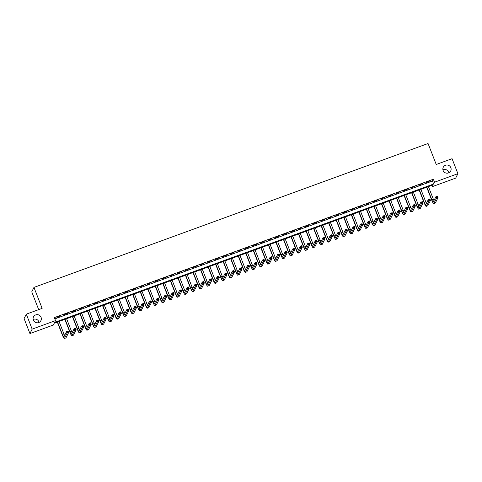 <?xml version="1.0" encoding="UTF-8"?>
<svg xmlns="http://www.w3.org/2000/svg" width="482" height="482" viewBox="0 0 482 482"><rect width="100%" height="100%" fill="white"/><g stroke="black" fill="none" stroke-linecap="round" stroke-linejoin="round"><path stroke-width="0.72" d="M33.162 319.476A4.157 4.067 -153.6 0 1 39.066 322.41M41.072 317.319A4.157 4.067 -153.6 0 1 37.042 322.801A4.157 4.067 -153.6 0 1 33.493 316.879A4.157 4.067 -153.6 0 1 41.072 317.319M442.934 169.857A4.157 4.067 -153.6 0 1 448.838 172.791M450.851 167.694A4.157 4.067 -153.6 0 1 446.82 173.183A4.157 4.067 -153.6 0 1 443.265 167.254A4.157 4.067 -153.6 0 1 450.851 167.694M38.693 309.631L31.758 291.845L33.957 287.405L428.058 143.509L436.228 164.476L452.062 158.698L457.9 173.677L455.695 178.111L432.33 186.648L433.222 184.847L54.201 323.241L53.309 325.037L29.938 333.568L32.143 329.134L55.514 320.602L54.617 322.398L433.637 184.01L434.529 182.208L457.9 173.677M431.824 185.359L432.33 186.648M32.143 329.134L26.305 314.156L24.1 318.59L29.938 333.568M54.846 318.891L432.468 181.009L433.366 179.214L54.346 317.602L55.514 320.602M430.065 180.883L426.299 182.503L430.065 180.883M422.527 183.636L418.762 185.257L422.527 183.636M414.99 186.389L411.224 188.01L414.99 186.389M407.453 189.143L403.681 190.764L407.453 189.143M399.915 191.896L396.144 193.517L399.915 191.896M392.372 194.644L388.606 196.264L392.372 194.644M384.835 197.397L381.069 199.018L384.835 197.397M377.298 200.15L373.532 201.771L377.298 200.15M369.76 202.904L365.995 204.525L369.76 202.904M362.223 205.657L358.457 207.278L362.223 205.657M354.686 208.411L350.914 210.032L354.686 208.411M347.148 211.158L343.377 212.779L347.148 211.158M339.605 213.912L335.84 215.532L339.605 213.912M332.068 216.665L328.302 218.286L332.068 216.665M324.531 219.418L320.765 221.039L324.531 219.418M316.993 222.172L313.228 223.793L316.993 222.172M309.456 224.925L305.69 226.546L309.456 224.925M301.919 227.673L298.147 229.293L301.919 227.673M294.375 230.426L290.61 232.047L294.375 230.426M286.838 233.18L283.073 234.8L286.838 233.18M279.301 235.933L275.535 237.554L279.301 235.933M271.764 238.686L267.998 240.307L271.764 238.686M264.226 241.44L260.461 243.061L264.226 241.44M256.689 244.187L252.917 245.808L256.689 244.187M249.152 246.941L245.38 248.561L249.152 246.941M241.609 249.694L237.843 251.315L241.609 249.694M234.071 252.448L230.306 254.068L234.071 252.448M226.534 255.201L222.768 256.822L226.534 255.201M218.997 257.954L215.231 259.575L218.997 257.954M211.459 260.702L207.694 262.322L211.459 260.702M203.922 263.455L200.15 265.076L203.922 263.455M196.385 266.209L192.613 267.829L196.385 266.209M188.842 268.962L185.076 270.583L188.842 268.962M181.304 271.715L177.539 273.336L181.304 271.715M173.767 274.463L170.001 276.09L173.767 274.463M166.23 277.216L162.464 278.837L166.23 277.216M158.692 279.97L154.927 281.59L158.692 279.97M151.155 282.723L147.384 284.344L151.155 282.723M143.618 285.477L139.846 287.097L143.618 285.477M136.075 288.23L132.309 289.851L136.075 288.23M128.537 290.977L124.772 292.604L128.537 290.977M121 293.731L117.234 295.352L121 293.731M113.463 296.484L109.697 298.105L113.463 296.484M105.926 299.238L102.154 300.858L105.926 299.238M98.388 301.991L94.617 303.612L98.388 301.991M90.845 304.745L87.079 306.365L90.845 304.745M83.308 307.492L79.542 309.119L83.308 307.492M75.77 310.245L72.005 311.866L75.77 310.245M68.233 312.999L64.468 314.619L68.233 312.999M60.696 315.752L56.93 317.373L60.696 315.752M26.305 314.156L42.133 308.378L33.957 287.405M433.366 179.214L434.529 182.208M432.468 181.009L433.637 184.01M426.919 187.149L431.794 199.644A3.247 0.488 -110.1 0 0 433.204 202.097A3.247 0.488 -110.1 0 0 433.258 202.042L435.909 196.71L437.415 196.162L437.999 197.656L436.493 198.21L433.842 203.537A4.868 0.735 69.9 0 1 433.764 203.621A4.868 0.735 69.9 0 1 431.643 199.946L426.691 187.233M428.426 186.594L433.3 199.096A3.247 0.488 -110.1 0 0 433.975 200.608M437.451 197.216L437.216 196.62L436.614 196.837L436.849 197.439L437.451 197.216L437.999 197.656L435.348 202.988A4.868 0.735 69.9 0 1 435.27 203.073L433.764 203.621M436.849 197.439L436.493 198.21L435.909 196.71L436.614 196.837M437.216 196.62L437.415 196.162M419.382 189.902L424.256 202.398A3.247 0.488 -110.1 0 0 425.666 204.85A3.247 0.488 -110.1 0 0 425.72 204.796L428.371 199.464L429.878 198.909L430.462 200.41L428.956 200.958L426.305 206.29A4.868 0.735 69.9 0 1 426.227 206.374A4.868 0.735 69.9 0 1 424.106 202.699L419.147 189.986M420.888 189.348L425.763 201.85A3.247 0.488 -110.1 0 0 426.437 203.356M429.914 199.97L429.679 199.373L429.076 199.59L429.311 200.193L429.914 199.97L430.462 200.41L427.811 205.742A4.868 0.735 69.9 0 1 427.733 205.826L426.227 206.374M429.311 200.193L428.956 200.958L428.371 199.464L429.076 199.59M429.679 199.373L429.878 198.909M411.845 192.649L416.719 205.151A3.247 0.488 -110.1 0 0 418.129 207.603A3.247 0.488 -110.1 0 0 418.183 207.543L420.834 202.217L422.34 201.663L422.925 203.163L421.419 203.711L418.768 209.043A4.868 0.735 69.9 0 1 418.683 209.128A4.868 0.735 69.9 0 1 416.569 205.453L411.61 192.74M413.351 192.101L418.225 204.597A3.247 0.488 -110.1 0 0 418.894 206.109M422.371 202.723L422.142 202.121L421.539 202.344L421.768 202.94L422.371 202.723L422.925 203.163L420.274 208.495A4.868 0.735 69.9 0 1 420.196 208.573L418.683 209.128M421.768 202.94L421.419 203.711L420.834 202.217L421.539 202.344M422.142 202.121L422.34 201.663M404.308 195.403L409.182 207.905A3.247 0.488 -110.1 0 0 410.592 210.351A3.247 0.488 -110.1 0 0 410.646 210.297L413.291 204.971L414.803 204.416L415.388 205.916L413.875 206.465L411.23 211.797A4.868 0.735 69.9 0 1 411.146 211.881A4.868 0.735 69.9 0 1 409.031 208.2L404.073 195.487M405.814 194.855L410.688 207.35A3.247 0.488 -110.1 0 0 411.357 208.863M414.833 205.477L414.604 204.874L413.996 205.097L414.231 205.694L414.833 205.477L415.388 205.916L412.737 211.249A4.868 0.735 69.9 0 1 412.658 211.327L411.146 211.881M414.231 205.694L413.875 206.465L413.291 204.971L413.996 205.097M414.604 204.874L414.803 204.416M396.77 198.156L401.639 210.658A3.247 0.488 -110.1 0 0 403.054 213.104A3.247 0.488 -110.1 0 0 403.109 213.05L405.754 207.718L407.266 207.17L407.844 208.67L406.338 209.218L403.693 214.55A4.868 0.735 69.9 0 1 403.609 214.629A4.868 0.735 69.9 0 1 401.494 210.953L396.535 198.241M398.277 197.608L403.151 210.104A3.247 0.488 -110.1 0 0 403.82 211.616M407.296 208.23L407.061 207.628L406.459 207.85L406.694 208.447L407.296 208.23L407.844 208.67L405.199 213.996A4.868 0.735 69.9 0 1 405.115 214.08L403.609 214.629M406.694 208.447L406.338 209.218L405.754 207.718L406.459 207.85M407.061 207.628L407.266 207.17M389.233 200.91L394.101 213.406A3.247 0.488 -110.1 0 0 395.517 215.858A3.247 0.488 -110.1 0 0 395.571 215.803L398.216 210.471L399.723 209.923L400.307 211.417L398.801 211.972L396.15 217.304A4.868 0.735 69.9 0 1 396.071 217.382A4.868 0.735 69.9 0 1 393.957 213.707L388.998 200.994M390.739 200.361L395.614 212.857A3.247 0.488 -110.1 0 0 396.282 214.37M399.759 210.977L399.524 210.381L398.921 210.598L399.156 211.2L399.759 210.977L400.307 211.417L397.662 216.749A4.868 0.735 69.9 0 1 397.578 216.834L396.071 217.382M399.156 211.2L398.801 211.972L398.216 210.471L398.921 210.598M399.524 210.381L399.723 209.923M381.69 203.663L386.564 216.159A3.247 0.488 -110.1 0 0 387.974 218.611A3.247 0.488 -110.1 0 0 388.028 218.557L390.679 213.225L392.185 212.676L392.77 214.171L391.264 214.725L388.613 220.051A4.868 0.735 69.9 0 1 388.534 220.135A4.868 0.735 69.9 0 1 386.413 216.46L381.461 203.747M383.202 203.109L388.07 215.611A3.247 0.488 -110.1 0 0 388.745 217.123M392.221 213.731L391.987 213.134L391.384 213.351L391.619 213.954L392.221 213.731L392.77 214.171L390.125 219.503A4.868 0.735 69.9 0 1 390.04 219.587L388.534 220.135M391.619 213.954L391.264 214.725L390.679 213.225L391.384 213.351M391.987 213.134L392.185 212.676M374.153 206.417L379.027 218.912A3.247 0.488 -110.1 0 0 380.437 221.365A3.247 0.488 -110.1 0 0 380.491 221.31L383.142 215.978L384.648 215.424L385.232 216.924L383.726 217.472L381.075 222.805A4.868 0.735 69.9 0 1 380.997 222.889A4.868 0.735 69.9 0 1 378.876 219.214L373.924 206.501M375.659 205.862L380.533 218.364A3.247 0.488 -110.1 0 0 381.208 219.87M384.684 216.484L384.449 215.888L383.847 216.105L384.082 216.707L384.684 216.484L385.232 216.924L382.581 222.256A4.868 0.735 69.9 0 1 382.503 222.341L380.997 222.889M384.082 216.707L383.726 217.472L383.142 215.978L383.847 216.105M384.449 215.888L384.648 215.424M366.615 209.164L371.489 221.666A3.247 0.488 -110.1 0 0 372.899 224.118A3.247 0.488 -110.1 0 0 372.954 224.058L375.605 218.732L377.111 218.177L377.695 219.678L376.189 220.226L373.538 225.558A4.868 0.735 69.9 0 1 373.46 225.642A4.868 0.735 69.9 0 1 371.339 221.967L366.38 209.254M368.121 208.616L372.996 221.111A3.247 0.488 -110.1 0 0 373.671 222.624M377.147 219.238L376.912 218.635L376.309 218.858L376.544 219.455L377.147 219.238L377.695 219.678L375.044 225.01A4.868 0.735 69.9 0 1 374.966 225.088L373.46 225.642M376.544 219.455L376.189 220.226L375.605 218.732L376.309 218.858M376.912 218.635L377.111 218.177M359.078 211.917L363.952 224.419A3.247 0.488 -110.1 0 0 365.362 226.865A3.247 0.488 -110.1 0 0 365.416 226.811L368.067 221.485L369.574 220.931L370.158 222.431L368.652 222.979L366.001 228.311A4.868 0.735 69.9 0 1 365.916 228.396A4.868 0.735 69.9 0 1 363.802 224.714L358.843 212.002M360.584 211.369L365.458 223.865A3.247 0.488 -110.1 0 0 366.127 225.377M369.604 221.991L369.375 221.389L368.772 221.612L369.001 222.208L369.604 221.991L370.158 222.431L367.507 227.763A4.868 0.735 69.9 0 1 367.429 227.841L365.916 228.396M369.001 222.208L368.652 222.979L368.067 221.485L368.772 221.612M369.375 221.389L369.574 220.931M351.541 214.671L356.415 227.167A3.247 0.488 -110.1 0 0 357.825 229.619A3.247 0.488 -110.1 0 0 357.879 229.565L360.524 224.232L362.036 223.684L362.621 225.184L361.108 225.733L358.463 231.065A4.868 0.735 69.9 0 1 358.379 231.143A4.868 0.735 69.9 0 1 356.264 227.468L351.306 214.755M353.047 214.122L357.921 226.618A3.247 0.488 -110.1 0 0 358.59 228.131M362.066 224.745L361.837 224.142L361.229 224.365L361.464 224.961L362.066 224.745L362.621 225.184L359.97 230.51A4.868 0.735 69.9 0 1 359.891 230.595L358.379 231.143M361.464 224.961L361.108 225.733L360.524 224.232L361.229 224.365M361.837 224.142L362.036 223.684M344.003 217.424L348.872 229.92A3.247 0.488 -110.1 0 0 350.287 232.372A3.247 0.488 -110.1 0 0 350.342 232.318L352.987 226.986L354.499 226.438L355.077 227.932L353.571 228.486L350.926 233.818A4.868 0.735 69.9 0 1 350.842 233.897A4.868 0.735 69.9 0 1 348.727 230.221L343.768 217.509M345.51 216.876L350.384 229.372A3.247 0.488 -110.1 0 0 351.053 230.884M354.529 227.492L354.294 226.895L353.692 227.112L353.927 227.715L354.529 227.492L355.077 227.932L352.432 233.264A4.868 0.735 69.9 0 1 352.348 233.348L350.842 233.897M353.927 227.715L353.571 228.486L352.987 226.986L353.692 227.112M354.294 226.895L354.499 226.438M336.46 220.178L341.334 232.673A3.247 0.488 -110.1 0 0 342.75 235.126A3.247 0.488 -110.1 0 0 342.804 235.071L345.449 229.739L346.956 229.191L347.54 230.685L346.034 231.24L343.383 236.566A4.868 0.735 69.9 0 1 343.305 236.65A4.868 0.735 69.9 0 1 341.19 232.975L336.231 220.262M337.972 219.623L342.841 232.125A3.247 0.488 -110.1 0 0 343.515 233.637M346.992 230.245L346.757 229.649L346.154 229.866L346.389 230.468L346.992 230.245L347.54 230.685L344.895 236.017A4.868 0.735 69.9 0 1 344.811 236.102L343.305 236.65M346.389 230.468L346.034 231.24L345.449 229.739L346.154 229.866M346.757 229.649L346.956 229.191M328.923 222.931L333.797 235.427A3.247 0.488 -110.1 0 0 335.207 237.879A3.247 0.488 -110.1 0 0 335.261 237.825L337.912 232.493L339.418 231.938L340.003 233.439L338.497 233.987L335.846 239.319A4.868 0.735 69.9 0 1 335.767 239.403A4.868 0.735 69.9 0 1 333.646 235.728L328.694 223.015M330.435 222.377L335.303 234.879A3.247 0.488 -110.1 0 0 335.978 236.385M339.455 232.999L339.22 232.402L338.617 232.619L338.852 233.222L339.455 232.999L340.003 233.439L337.358 238.771A4.868 0.735 69.9 0 1 337.273 238.855L335.767 239.403M338.852 233.222L338.497 233.987L337.912 232.493L338.617 232.619M339.22 232.402L339.418 231.938M321.386 225.678L326.26 238.18A3.247 0.488 -110.1 0 0 327.67 240.632A3.247 0.488 -110.1 0 0 327.724 240.572L330.375 235.246L331.881 234.692L332.466 236.192L330.959 236.74L328.308 242.072A4.868 0.735 69.9 0 1 328.23 242.157A4.868 0.735 69.9 0 1 326.109 238.482L321.157 225.769M322.892 225.13L327.766 237.626A3.247 0.488 -110.1 0 0 328.441 239.138M331.917 235.752L331.682 235.15L331.08 235.373L331.315 235.969L331.917 235.752L332.466 236.192L329.815 241.524A4.868 0.735 69.9 0 1 329.736 241.603L328.23 242.157M331.315 235.969L330.959 236.74L330.375 235.246L331.08 235.373M331.682 235.15L331.881 234.692M313.848 228.432L318.723 240.934A3.247 0.488 -110.1 0 0 320.132 243.38A3.247 0.488 -110.1 0 0 320.187 243.326L322.838 237.994L324.344 237.445L324.928 238.945L323.422 239.494L320.771 244.826A4.868 0.735 69.9 0 1 320.693 244.91A4.868 0.735 69.9 0 1 318.572 241.229L313.613 228.516M315.355 227.884L320.229 240.379A3.247 0.488 -110.1 0 0 320.898 241.892M324.38 238.506L324.145 237.903L323.543 238.126L323.771 238.723L324.38 238.506L324.928 238.945L322.277 244.278A4.868 0.735 69.9 0 1 322.199 244.356L320.693 244.91M323.771 238.723L323.422 239.494L322.838 237.994L323.543 238.126M324.145 237.903L324.344 237.445M306.311 231.185L311.185 243.681A3.247 0.488 -110.1 0 0 312.595 246.133A3.247 0.488 -110.1 0 0 312.649 246.079L315.3 240.747L316.807 240.199L317.391 241.699L315.879 242.247L313.234 247.579A4.868 0.735 69.9 0 1 313.149 247.658A4.868 0.735 69.9 0 1 311.035 243.982L306.076 231.27M307.817 230.637L312.691 243.133A3.247 0.488 -110.1 0 0 313.36 244.645M316.837 241.259L316.608 240.657L316.005 240.88L316.234 241.476L316.837 241.259L317.391 241.699L314.74 247.025A4.868 0.735 69.9 0 1 314.662 247.109L313.149 247.658M316.234 241.476L315.879 242.247L315.3 240.747L316.005 240.88M316.608 240.657L316.807 240.199M298.774 233.939L303.648 246.435A3.247 0.488 -110.1 0 0 305.058 248.887A3.247 0.488 -110.1 0 0 305.112 248.833L307.757 243.5L309.269 242.952L309.854 244.446L308.341 245.001L305.696 250.333A4.868 0.735 69.9 0 1 305.612 250.411A4.868 0.735 69.9 0 1 303.497 246.736L298.539 234.023M300.28 233.39L305.154 245.886A3.247 0.488 -110.1 0 0 305.823 247.399M309.299 244.006L309.064 243.41L308.462 243.627L308.697 244.229L309.299 244.006L309.854 244.446L307.203 249.778A4.868 0.735 69.9 0 1 307.118 249.863L305.612 250.411M308.697 244.229L308.341 245.001L307.757 243.5L308.462 243.627M309.064 243.41L309.269 242.952M291.236 236.692L296.105 249.188A3.247 0.488 -110.1 0 0 297.521 251.64A3.247 0.488 -110.1 0 0 297.575 251.586L300.22 246.254L301.726 245.706L302.31 247.2L300.804 247.754L298.159 253.08A4.868 0.735 69.9 0 1 298.075 253.164A4.868 0.735 69.9 0 1 295.96 249.489L291.001 236.776M292.743 236.138L297.617 248.64A3.247 0.488 -110.1 0 0 298.286 250.146M301.762 246.76L301.527 246.163L300.925 246.38L301.16 246.983L301.762 246.76L302.31 247.2L299.665 252.532A4.868 0.735 69.9 0 1 299.581 252.616L298.075 253.164M301.16 246.983L300.804 247.754L300.22 246.254L300.925 246.38M301.527 246.163L301.726 245.706M283.693 239.446L288.567 251.941A3.247 0.488 -110.1 0 0 289.983 254.394A3.247 0.488 -110.1 0 0 290.031 254.339L292.682 249.007L294.189 248.453L294.773 249.953L293.267 250.501L290.616 255.834A4.868 0.735 69.9 0 1 290.538 255.918A4.868 0.735 69.9 0 1 288.417 252.243L283.464 239.53M285.205 238.891L290.074 251.393A3.247 0.488 -110.1 0 0 290.748 252.899M294.225 249.513L293.99 248.917L293.387 249.134L293.622 249.736L294.225 249.513L294.773 249.953L292.128 255.285A4.868 0.735 69.9 0 1 292.044 255.364L290.538 255.918M293.622 249.736L293.267 250.501L292.682 249.007L293.387 249.134M293.99 248.917L294.189 248.453M276.156 242.193L281.03 254.695A3.247 0.488 -110.1 0 0 282.44 257.147A3.247 0.488 -110.1 0 0 282.494 257.087L285.145 251.761L286.651 251.206L287.236 252.707L285.73 253.255L283.079 258.587A4.868 0.735 69.9 0 1 283 258.671A4.868 0.735 69.9 0 1 280.879 254.996L275.927 242.283M277.668 241.645L282.536 254.141A3.247 0.488 -110.1 0 0 283.211 255.653M286.688 252.267L286.453 251.664L285.85 251.887L286.085 252.484L286.688 252.267L287.236 252.707L284.585 258.039A4.868 0.735 69.9 0 1 284.507 258.117L283 258.671M286.085 252.484L285.73 253.255L285.145 251.761L285.85 251.887M286.453 251.664L286.651 251.206M268.619 244.946L273.493 257.448A3.247 0.488 -110.1 0 0 274.903 259.894A3.247 0.488 -110.1 0 0 274.957 259.84L277.608 254.508L279.114 253.96L279.699 255.46L278.192 256.008L275.541 261.34A4.868 0.735 69.9 0 1 275.463 261.425A4.868 0.735 69.9 0 1 273.342 257.743L268.39 245.031M270.125 244.398L274.999 256.894A3.247 0.488 -110.1 0 0 275.674 258.406M279.15 255.02L278.915 254.418L278.313 254.641L278.548 255.237L279.15 255.02L279.699 255.46L277.048 260.792A4.868 0.735 69.9 0 1 276.969 260.87L275.463 261.425M278.548 255.237L278.192 256.008L277.608 254.508L278.313 254.641M278.915 254.418L279.114 253.96M261.081 247.7L265.956 260.196A3.247 0.488 -110.1 0 0 267.365 262.648A3.247 0.488 -110.1 0 0 267.42 262.594L270.071 257.261L271.577 256.713L272.161 258.213L270.655 258.762L268.004 264.094A4.868 0.735 69.9 0 1 267.92 264.172A4.868 0.735 69.9 0 1 265.805 260.497L260.846 247.784M262.588 247.152L267.462 259.647A3.247 0.488 -110.1 0 0 268.131 261.16M271.613 257.768L271.378 257.171L270.776 257.394L271.005 257.99L271.613 257.768L272.161 258.213L269.51 263.54A4.868 0.735 69.9 0 1 269.432 263.624L267.92 264.172M271.005 257.99L270.655 258.762L270.071 257.261L270.776 257.394M271.378 257.171L271.577 256.713M253.544 250.453L258.418 262.949A3.247 0.488 -110.1 0 0 259.828 265.401A3.247 0.488 -110.1 0 0 259.882 265.347L262.533 260.015L264.04 259.467L264.624 260.961L263.112 261.515L260.467 266.847A4.868 0.735 69.9 0 1 260.382 266.926A4.868 0.735 69.9 0 1 258.268 263.25L253.309 250.538M255.05 249.905L259.925 262.401A3.247 0.488 -110.1 0 0 260.593 263.913M264.07 260.521L263.841 259.925L263.238 260.141L263.467 260.744L264.07 260.521L264.624 260.961L261.973 266.293A4.868 0.735 69.9 0 1 261.895 266.377L260.382 266.926M263.467 260.744L263.112 261.515L262.533 260.015L263.238 260.141M263.841 259.925L264.04 259.467M246.007 253.207L250.875 265.703A3.247 0.488 -110.1 0 0 252.291 268.155A3.247 0.488 -110.1 0 0 252.345 268.1L254.99 262.768L256.502 262.22L257.087 263.714L255.574 264.269L252.93 269.595A4.868 0.735 69.9 0 1 252.845 269.679A4.868 0.735 69.9 0 1 250.73 266.004L245.772 253.291M247.513 252.652L252.387 265.154A3.247 0.488 -110.1 0 0 253.056 266.66M256.532 263.274L256.297 262.678L255.695 262.895L255.93 263.497L256.532 263.274L257.087 263.714L254.436 269.046A4.868 0.735 69.9 0 1 254.351 269.131L252.845 269.679M255.93 263.497L255.574 264.269L254.99 262.768L255.695 262.895M256.297 262.678L256.502 262.22M238.47 255.96L243.338 268.456A3.247 0.488 -110.1 0 0 244.754 270.908A3.247 0.488 -110.1 0 0 244.808 270.854L247.453 265.522L248.959 264.967L249.543 266.468L248.037 267.016L245.392 272.348A4.868 0.735 69.9 0 1 245.308 272.432A4.868 0.735 69.9 0 1 243.193 268.757L238.235 256.044M239.976 255.406L244.85 267.908A3.247 0.488 -110.1 0 0 245.519 269.414M248.995 266.028L248.76 265.431L248.158 265.648L248.393 266.251L248.995 266.028L249.543 266.468L246.898 271.8A4.868 0.735 69.9 0 1 246.814 271.878L245.308 272.432M248.393 266.251L248.037 267.016L247.453 265.522L248.158 265.648M248.76 265.431L248.959 264.967M230.926 258.707L235.8 271.209A3.247 0.488 -110.1 0 0 237.21 273.662A3.247 0.488 -110.1 0 0 237.265 273.601L239.916 268.275L241.422 267.721L242.006 269.221L240.5 269.769L237.849 275.102A4.868 0.735 69.9 0 1 237.771 275.186A4.868 0.735 69.9 0 1 235.65 271.511L230.697 258.798M232.438 258.159L237.307 270.655A3.247 0.488 -110.1 0 0 237.981 272.167M241.458 268.781L241.223 268.179L240.62 268.402L240.855 268.998L241.458 268.781L242.006 269.221L239.361 274.553A4.868 0.735 69.9 0 1 239.277 274.632L237.771 275.186M240.855 268.998L240.5 269.769L239.916 268.275L240.62 268.402M241.223 268.179L241.422 267.721M223.389 261.461L228.263 273.963A3.247 0.488 -110.1 0 0 229.673 276.409A3.247 0.488 -110.1 0 0 229.727 276.355L232.378 271.023L233.884 270.474L234.469 271.975L232.963 272.523L230.312 277.855A4.868 0.735 69.9 0 1 230.233 277.939A4.868 0.735 69.9 0 1 228.113 274.258L223.16 261.545M224.895 260.913L229.769 273.408A3.247 0.488 -110.1 0 0 230.444 274.921M233.921 271.535L233.686 270.932L233.083 271.155L233.318 271.752L233.921 271.535L234.469 271.975L231.818 277.307A4.868 0.735 69.9 0 1 231.74 277.385L230.233 277.939M233.318 271.752L232.963 272.523L232.378 271.023L233.083 271.155M233.686 270.932L233.884 270.474M215.852 264.214L220.726 276.71A3.247 0.488 -110.1 0 0 222.136 279.162A3.247 0.488 -110.1 0 0 222.19 279.108L224.841 273.776L226.347 273.228L226.932 274.728L225.425 275.276L222.774 280.608A4.868 0.735 69.9 0 1 222.696 280.687A4.868 0.735 69.9 0 1 220.575 277.011L215.617 264.299M217.358 263.666L222.232 276.162A3.247 0.488 -110.1 0 0 222.907 277.674M226.383 274.282L226.148 273.686L225.546 273.909L225.781 274.505L226.383 274.282L226.932 274.728L224.281 280.054A4.868 0.735 69.9 0 1 224.202 280.138L222.696 280.687M225.781 274.505L225.425 275.276L224.841 273.776L225.546 273.909M226.148 273.686L226.347 273.228M208.314 266.968L213.189 279.464A3.247 0.488 -110.1 0 0 214.598 281.916A3.247 0.488 -110.1 0 0 214.653 281.862L217.304 276.529L218.81 275.981L219.394 277.475L217.888 278.03L215.237 283.362A4.868 0.735 69.9 0 1 215.153 283.44A4.868 0.735 69.9 0 1 213.038 279.765L208.079 267.052M209.821 266.419L214.695 278.915A3.247 0.488 -110.1 0 0 215.364 280.428M218.84 277.036L218.611 276.439L218.009 276.656L218.238 277.258L218.84 277.036L219.394 277.475L216.743 282.807A4.868 0.735 69.9 0 1 216.665 282.892L215.153 283.44M218.238 277.258L217.888 278.03L217.304 276.529L218.009 276.656M218.611 276.439L218.81 275.981M200.777 269.721L205.651 282.217A3.247 0.488 -110.1 0 0 207.061 284.669A3.247 0.488 -110.1 0 0 207.115 284.615L209.76 279.283L211.273 278.735L211.857 280.229L210.345 280.783L207.7 286.109A4.868 0.735 69.9 0 1 207.615 286.194A4.868 0.735 69.9 0 1 205.501 282.518L200.542 269.806M202.283 269.167L207.158 281.669A3.247 0.488 -110.1 0 0 207.826 283.175M211.303 279.789L211.074 279.192L210.465 279.409L210.7 280.012L211.303 279.789L211.857 280.229L209.206 285.561A4.868 0.735 69.9 0 1 209.128 285.645L207.615 286.194M210.7 280.012L210.345 280.783L209.76 279.283L210.465 279.409M211.074 279.192L211.273 278.735M193.24 272.475L198.108 284.97A3.247 0.488 -110.1 0 0 199.524 287.423A3.247 0.488 -110.1 0 0 199.578 287.368L202.223 282.036L203.735 281.482L204.314 282.982L202.808 283.53L200.163 288.863A4.868 0.735 69.9 0 1 200.078 288.947A4.868 0.735 69.9 0 1 197.963 285.272L193.005 272.559M194.746 271.92L199.62 284.422A3.247 0.488 -110.1 0 0 200.289 285.928M203.766 282.542L203.531 281.946L202.928 282.163L203.163 282.765L203.766 282.542L204.314 282.982L201.669 288.314A4.868 0.735 69.9 0 1 201.584 288.393L200.078 288.947M203.163 282.765L202.808 283.53L202.223 282.036L202.928 282.163M203.531 281.946L203.735 281.482M185.703 275.222L190.571 287.724A3.247 0.488 -110.1 0 0 191.987 290.176A3.247 0.488 -110.1 0 0 192.041 290.116L194.686 284.79L196.192 284.235L196.777 285.736L195.27 286.284L192.619 291.616A4.868 0.735 69.9 0 1 192.541 291.7A4.868 0.735 69.9 0 1 190.426 288.025L185.468 275.312M187.209 274.674L192.083 287.17A3.247 0.488 -110.1 0 0 192.752 288.682M196.228 285.296L195.993 284.693L195.391 284.916L195.626 285.513L196.228 285.296L196.777 285.736L194.132 291.068A4.868 0.735 69.9 0 1 194.047 291.146L192.541 291.7M195.626 285.513L195.27 286.284L194.686 284.79L195.391 284.916M195.993 284.693L196.192 284.235M178.159 277.975L183.033 290.477A3.247 0.488 -110.1 0 0 184.443 292.923A3.247 0.488 -110.1 0 0 184.498 292.869L187.149 287.537L188.655 286.989L189.239 288.489L187.733 289.037L185.082 294.369A4.868 0.735 69.9 0 1 185.004 294.454A4.868 0.735 69.9 0 1 182.883 290.773L177.93 278.06M179.672 277.427L184.54 289.923A3.247 0.488 -110.1 0 0 185.215 291.435M188.691 288.049L188.456 287.447L187.853 287.67L188.088 288.266L188.691 288.049L189.239 288.489L186.594 293.821A4.868 0.735 69.9 0 1 186.51 293.9L185.004 294.454M188.088 288.266L187.733 289.037L187.149 287.537L187.853 287.67M188.456 287.447L188.655 286.989M170.622 280.729L175.496 293.225A3.247 0.488 -110.1 0 0 176.906 295.677A3.247 0.488 -110.1 0 0 176.96 295.623L179.611 290.291L181.118 289.742L181.702 291.242L180.196 291.791L177.545 297.123A4.868 0.735 69.9 0 1 177.466 297.201A4.868 0.735 69.9 0 1 175.346 293.526L170.393 280.813M172.128 280.181L177.002 292.676A3.247 0.488 -110.1 0 0 177.677 294.189M181.154 290.797L180.919 290.2L180.316 290.423L180.551 291.02L181.154 290.797L181.702 291.242L179.051 296.569A4.868 0.735 69.9 0 1 178.973 296.653L177.466 297.201M180.551 291.02L180.196 291.791L179.611 290.291L180.316 290.423M180.919 290.2L181.118 289.742M163.085 283.482L167.959 295.978A3.247 0.488 -110.1 0 0 169.369 298.43A3.247 0.488 -110.1 0 0 169.423 298.376L172.074 293.044L173.58 292.496L174.165 293.99L172.658 294.544L170.007 299.876A4.868 0.735 69.9 0 1 169.929 299.955A4.868 0.735 69.9 0 1 167.808 296.279L162.85 283.567M164.591 282.934L169.465 295.43A3.247 0.488 -110.1 0 0 170.14 296.942M173.616 293.55L173.381 292.954L172.779 293.17L173.014 293.773L173.616 293.55L174.165 293.99L171.514 299.322A4.868 0.735 69.9 0 1 171.435 299.406L169.929 299.955M173.014 293.773L172.658 294.544L172.074 293.044L172.779 293.17M173.381 292.954L173.58 292.496M155.547 286.236L160.422 298.732A3.247 0.488 -110.1 0 0 161.832 301.184A3.247 0.488 -110.1 0 0 161.886 301.13L164.537 295.797L166.043 295.249L166.627 296.743L165.121 297.298L162.47 302.624A4.868 0.735 69.9 0 1 162.386 302.708A4.868 0.735 69.9 0 1 160.271 299.033L155.312 286.32M157.054 285.681L161.928 298.183A3.247 0.488 -110.1 0 0 162.597 299.69M166.073 296.303L165.844 295.707L165.242 295.924L165.471 296.526L166.073 296.303L166.627 296.743L163.976 302.075A4.868 0.735 69.9 0 1 163.898 302.16L162.386 302.708M165.471 296.526L165.121 297.298L164.537 295.797L165.242 295.924M165.844 295.707L166.043 295.249M148.01 288.989L152.884 301.485A3.247 0.488 -110.1 0 0 154.294 303.937A3.247 0.488 -110.1 0 0 154.348 303.883L156.993 298.551L158.506 297.997L159.09 299.497L157.578 300.045L154.933 305.377A4.868 0.735 69.9 0 1 154.849 305.461A4.868 0.735 69.9 0 1 152.734 301.786L147.775 289.073M149.516 288.435L154.391 300.937A3.247 0.488 -110.1 0 0 155.059 302.443M158.536 299.057L158.307 298.46L157.698 298.677L157.933 299.28L158.536 299.057L159.09 299.497L156.439 304.829A4.868 0.735 69.9 0 1 156.355 304.907L154.849 305.461M157.933 299.28L157.578 300.045L156.993 298.551L157.698 298.677M158.307 298.46L158.506 297.997M140.473 291.737L145.341 304.238A3.247 0.488 -110.1 0 0 146.757 306.691A3.247 0.488 -110.1 0 0 146.811 306.63L149.456 301.304L150.968 300.75L151.547 302.25L150.041 302.798L147.396 308.131A4.868 0.735 69.9 0 1 147.311 308.215A4.868 0.735 69.9 0 1 145.196 304.54L140.238 291.827M141.979 291.188L146.853 303.684A3.247 0.488 -110.1 0 0 147.522 305.196M150.999 301.81L150.764 301.208L150.161 301.431L150.396 302.027L150.999 301.81L151.547 302.25L148.902 307.582A4.868 0.735 69.9 0 1 148.817 307.661L147.311 308.215M150.396 302.027L150.041 302.798L149.456 301.304L150.161 301.431M150.764 301.208L150.968 300.75M132.93 294.49L137.804 306.992A3.247 0.488 -110.1 0 0 139.22 309.438A3.247 0.488 -110.1 0 0 139.274 309.384L141.919 304.052L143.425 303.503L144.01 305.004L142.503 305.552L139.852 310.884A4.868 0.735 69.9 0 1 139.774 310.968A4.868 0.735 69.9 0 1 137.659 307.287L132.701 294.574M134.442 293.942L139.31 306.438A3.247 0.488 -110.1 0 0 139.985 307.95M143.461 304.564L143.226 303.961L142.624 304.184L142.859 304.781L143.461 304.564L144.01 305.004L141.365 310.33A4.868 0.735 69.9 0 1 141.28 310.414L139.774 310.968M142.859 304.781L142.503 305.552L141.919 304.052L142.624 304.184M143.226 303.961L143.425 303.503M125.392 297.243L130.267 309.739A3.247 0.488 -110.1 0 0 131.676 312.191A3.247 0.488 -110.1 0 0 131.731 312.137L134.382 306.805L135.888 306.257L136.472 307.757L134.966 308.305L132.315 313.637A4.868 0.735 69.9 0 1 132.237 313.716A4.868 0.735 69.9 0 1 130.116 310.04L125.163 297.328M126.905 296.695L131.773 309.191A3.247 0.488 -110.1 0 0 132.448 310.703M135.924 307.311L135.689 306.715L135.087 306.938L135.322 307.534L135.924 307.311L136.472 307.757L133.827 313.083A4.868 0.735 69.9 0 1 133.743 313.167L132.237 313.716M135.322 307.534L134.966 308.305L134.382 306.805L135.087 306.938M135.689 306.715L135.888 306.257M117.855 299.997L122.729 312.493A3.247 0.488 -110.1 0 0 124.139 314.945A3.247 0.488 -110.1 0 0 124.193 314.891L126.844 309.558L128.351 309.01L128.935 310.504L127.429 311.059L124.778 316.391A4.868 0.735 69.9 0 1 124.699 316.469A4.868 0.735 69.9 0 1 122.579 312.794L117.626 300.081M119.361 299.449L124.236 311.944A3.247 0.488 -110.1 0 0 124.91 313.457M128.387 310.065L128.152 309.468L127.549 309.685L127.784 310.288L128.387 310.065L128.935 310.504L126.284 315.837A4.868 0.735 69.9 0 1 126.206 315.921L124.699 316.469M127.784 310.288L127.429 311.059L126.844 309.558L127.549 309.685M128.152 309.468L128.351 309.01M110.318 302.75L115.192 315.246A3.247 0.488 -110.1 0 0 116.602 317.698A3.247 0.488 -110.1 0 0 116.656 317.644L119.307 312.312L120.813 311.764L121.398 313.258L119.891 313.812L117.24 319.138A4.868 0.735 69.9 0 1 117.162 319.223A4.868 0.735 69.9 0 1 115.041 315.547L110.083 302.835M111.824 302.196L116.698 314.698A3.247 0.488 -110.1 0 0 117.367 316.204M120.849 312.818L120.614 312.222L120.012 312.438L120.241 313.041L120.849 312.818L121.398 313.258L118.747 318.59A4.868 0.735 69.9 0 1 118.668 318.674L117.162 319.223M120.241 313.041L119.891 313.812L119.307 312.312L120.012 312.438M120.614 312.222L120.813 311.764M102.78 305.504L107.655 318A3.247 0.488 -110.1 0 0 109.065 320.452A3.247 0.488 -110.1 0 0 109.119 320.397L111.77 315.065L113.276 314.511L113.86 316.011L112.348 316.56L109.703 321.892A4.868 0.735 69.9 0 1 109.619 321.976A4.868 0.735 69.9 0 1 107.504 318.301L102.546 305.588M104.287 304.949L109.161 317.451A3.247 0.488 -110.1 0 0 109.83 318.957M113.306 315.571L113.077 314.975L112.475 315.192L112.704 315.794L113.306 315.571L113.86 316.011L111.209 321.343A4.868 0.735 69.9 0 1 111.131 321.422L109.619 321.976M112.704 315.794L112.348 316.56L111.77 315.065L112.475 315.192M113.077 314.975L113.276 314.511M95.243 308.251L100.111 320.753A3.247 0.488 -110.1 0 0 101.527 323.205A3.247 0.488 -110.1 0 0 101.582 323.145L104.226 317.819L105.739 317.264L106.323 318.765L104.811 319.313L102.166 324.645A4.868 0.735 69.9 0 1 102.082 324.729A4.868 0.735 69.9 0 1 99.967 321.054L95.008 308.341M96.749 307.703L101.624 320.199A3.247 0.488 -110.1 0 0 102.292 321.711M105.769 318.325L105.534 317.722L104.931 317.945L105.166 318.542L105.769 318.325L106.323 318.765L103.672 324.097A4.868 0.735 69.9 0 1 103.588 324.175L102.082 324.729M105.166 318.542L104.811 319.313L104.226 317.819L104.931 317.945M105.534 317.722L105.739 317.264M87.706 311.004L92.574 323.506A3.247 0.488 -110.1 0 0 93.99 325.953A3.247 0.488 -110.1 0 0 94.044 325.898L96.689 320.566L98.195 320.018L98.78 321.518L97.274 322.066L94.629 327.399A4.868 0.735 69.9 0 1 94.544 327.477A4.868 0.735 69.9 0 1 92.43 323.802L87.471 311.089M89.212 310.456L94.086 322.952A3.247 0.488 -110.1 0 0 94.755 324.464M98.232 321.078L97.997 320.476L97.394 320.699L97.629 321.295L98.232 321.078L98.78 321.518L96.135 326.844A4.868 0.735 69.9 0 1 96.051 326.929L94.544 327.477M97.629 321.295L97.274 322.066L96.689 320.566L97.394 320.699M97.997 320.476L98.195 320.018M80.163 313.758L85.037 326.254A3.247 0.488 -110.1 0 0 86.453 328.706A3.247 0.488 -110.1 0 0 86.501 328.652L89.152 323.32L90.658 322.771L91.243 324.272L89.736 324.82L87.085 330.152A4.868 0.735 69.9 0 1 87.007 330.23A4.868 0.735 69.9 0 1 84.886 326.555L79.934 313.842M81.675 313.21L86.543 325.705A3.247 0.488 -110.1 0 0 87.218 327.218M90.694 323.826L90.459 323.229L89.857 323.452L90.092 324.049L90.694 323.826L91.243 324.272L88.598 329.598A4.868 0.735 69.9 0 1 88.513 329.682L87.007 330.23M90.092 324.049L89.736 324.82L89.152 323.32L89.857 323.452M90.459 323.229L90.658 322.771M72.625 316.511L77.5 329.007A3.247 0.488 -110.1 0 0 78.909 331.459A3.247 0.488 -110.1 0 0 78.964 331.405L81.615 326.073L83.121 325.525L83.705 327.019L82.199 327.573L79.548 332.905A4.868 0.735 69.9 0 1 79.47 332.984A4.868 0.735 69.9 0 1 77.349 329.308L72.396 316.596M74.138 315.963L79.006 328.459A3.247 0.488 -110.1 0 0 79.681 329.971M83.157 326.579L82.922 325.983L82.32 326.2L82.555 326.802L83.157 326.579L83.705 327.019L81.054 332.351A4.868 0.735 69.9 0 1 80.976 332.435L79.47 332.984M82.555 326.802L82.199 327.573L81.615 326.073L82.32 326.2M82.922 325.983L83.121 325.525M65.088 319.265L69.962 331.761A3.247 0.488 -110.1 0 0 71.372 334.213A3.247 0.488 -110.1 0 0 71.426 334.159L74.077 328.826L75.584 328.278L76.168 329.772L74.662 330.327L72.011 335.653A4.868 0.735 69.9 0 1 71.932 335.737A4.868 0.735 69.9 0 1 69.812 332.062L64.859 319.349M66.594 318.71L71.469 331.212A3.247 0.488 -110.1 0 0 72.143 332.719M75.62 329.333L75.385 328.736L74.782 328.953L75.017 329.555L75.62 329.333L76.168 329.772L73.517 335.104A4.868 0.735 69.9 0 1 73.439 335.189L71.932 335.737M75.017 329.555L74.662 330.327L74.077 328.826L74.782 328.953M75.385 328.736L75.584 328.278M57.551 322.018L62.425 334.514A3.247 0.488 -110.1 0 0 63.835 336.966A3.247 0.488 -110.1 0 0 63.889 336.912L66.54 331.58L68.046 331.026L68.631 332.526L67.125 333.074L64.474 338.406A4.868 0.735 69.9 0 1 64.389 338.491A4.868 0.735 69.9 0 1 62.274 334.815L57.316 322.103M59.057 321.464L63.931 333.966A3.247 0.488 -110.1 0 0 64.6 335.472M68.083 332.086L67.848 331.489L67.245 331.706L67.474 332.309L68.083 332.086L68.631 332.526L65.98 337.858A4.868 0.735 69.9 0 1 65.901 337.936L64.389 338.491M67.474 332.309L67.125 333.074L66.54 331.58L67.245 331.706M67.848 331.489L68.046 331.026M433.3 199.096L431.794 199.644M435.348 202.988L433.842 203.537M425.763 201.85L424.256 202.398M427.811 205.742L426.305 206.29M418.225 204.597L416.719 205.151M420.274 208.495L418.768 209.043M410.688 207.35L409.182 207.905M412.737 211.249L411.23 211.797M403.151 210.104L401.639 210.658M405.199 213.996L403.693 214.55M395.614 212.857L394.101 213.406M397.662 216.749L396.15 217.304M388.07 215.611L386.564 216.159M390.125 219.503L388.613 220.051M380.533 218.364L379.027 218.912M382.581 222.256L381.075 222.805M372.996 221.111L371.489 221.666M375.044 225.01L373.538 225.558M365.458 223.865L363.952 224.419M367.507 227.763L366.001 228.311M357.921 226.618L356.415 227.167M359.97 230.51L358.463 231.065M350.384 229.372L348.872 229.92M352.432 233.264L350.926 233.818M342.841 232.125L341.334 232.673M344.895 236.017L343.383 236.566M335.303 234.879L333.797 235.427M337.358 238.771L335.846 239.319M327.766 237.626L326.26 238.18M329.815 241.524L328.308 242.072M320.229 240.379L318.723 240.934M322.277 244.278L320.771 244.826M312.691 243.133L311.185 243.681M314.74 247.025L313.234 247.579M305.154 245.886L303.648 246.435M307.203 249.778L305.696 250.333M297.617 248.64L296.105 249.188M299.665 252.532L298.159 253.08M290.074 251.393L288.567 251.941M292.128 255.285L290.616 255.834M282.536 254.141L281.03 254.695M284.585 258.039L283.079 258.587M274.999 256.894L273.493 257.448M277.048 260.792L275.541 261.34M267.462 259.647L265.956 260.196M269.51 263.54L268.004 264.094M259.925 262.401L258.418 262.949M261.973 266.293L260.467 266.847M252.387 265.154L250.875 265.703M254.436 269.046L252.93 269.595M244.85 267.908L243.338 268.456M246.898 271.8L245.392 272.348M237.307 270.655L235.8 271.209M239.361 274.553L237.849 275.102M229.769 273.408L228.263 273.963M231.818 277.307L230.312 277.855M222.232 276.162L220.726 276.71M224.281 280.054L222.774 280.608M214.695 278.915L213.189 279.464M216.743 282.807L215.237 283.362M207.158 281.669L205.651 282.217M209.206 285.561L207.7 286.109M199.62 284.422L198.108 284.97M201.669 288.314L200.163 288.863M192.083 287.17L190.571 287.724M194.132 291.068L192.619 291.616M184.54 289.923L183.033 290.477M186.594 293.821L185.082 294.369M177.002 292.676L175.496 293.225M179.051 296.569L177.545 297.123M169.465 295.43L167.959 295.978M171.514 299.322L170.007 299.876M161.928 298.183L160.422 298.732M163.976 302.075L162.47 302.624M154.391 300.937L152.884 301.485M156.439 304.829L154.933 305.377M146.853 303.684L145.341 304.238M148.902 307.582L147.396 308.131M139.31 306.438L137.804 306.992M141.365 310.33L139.852 310.884M131.773 309.191L130.267 309.739M133.827 313.083L132.315 313.637M124.236 311.944L122.729 312.493M126.284 315.837L124.778 316.391M116.698 314.698L115.192 315.246M118.747 318.59L117.24 319.138M109.161 317.451L107.655 318M111.209 321.343L109.703 321.892M101.624 320.199L100.111 320.753M103.672 324.097L102.166 324.645M94.086 322.952L92.574 323.506M96.135 326.844L94.629 327.399M86.543 325.705L85.037 326.254M88.598 329.598L87.085 330.152M79.006 328.459L77.5 329.007M81.054 332.351L79.548 332.905M71.469 331.212L69.962 331.761M73.517 335.104L72.011 335.653M63.931 333.966L62.425 334.514M65.98 337.858L64.474 338.406"/></g></svg>
